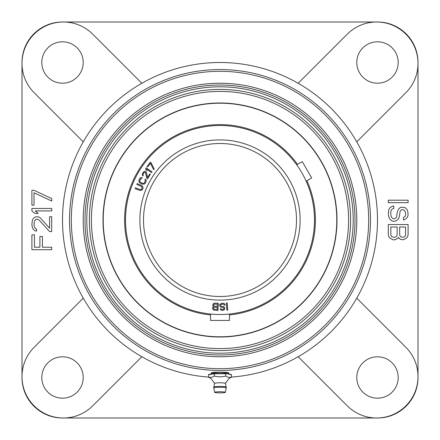 <?xml version="1.0" encoding="UTF-8"?>
<svg xmlns="http://www.w3.org/2000/svg" width="440" height="440" viewBox="0 0 440 440"><rect width="100%" height="100%" fill="white"/><g stroke="black" fill="none" stroke-linecap="round" stroke-linejoin="round"><path stroke-width="0.66" d="M418 62.502A40.502 40.502 0 0 0 377.498 22M418 376.602L418 63.399M377.498 418A40.502 40.502 0 0 0 418 377.498M63.399 418L376.602 418M22 377.498A40.502 40.502 0 0 0 62.502 418M22 63.399L22 376.602M62.502 22A40.502 40.502 0 0 0 22 62.502M376.602 22L63.399 22M231.523 377.08A157.498 157.498 0 0 0 356.725 141.823L405.873 92.675A41.398 41.398 0 0 0 405.873 34.127A41.398 41.398 0 0 0 347.325 34.127L298.177 83.276A157.498 157.498 0 0 0 141.823 83.276L92.675 34.127A41.398 41.398 0 0 0 34.127 34.127A41.398 41.398 0 0 0 34.127 92.675L83.276 141.823A157.498 157.498 0 0 0 208.478 377.08M141.823 83.276A157.498 157.498 0 0 0 83.276 141.823M211.899 372.944L220 372.295L228.102 372.944M85.003 220A134.998 134.998 0 0 1 220 85.003A134.998 134.998 0 0 1 354.998 220A134.998 134.998 0 0 1 220 354.998A134.998 134.998 0 0 1 85.003 220M220 89.403A130.597 130.597 0 0 0 89.403 220A130.597 130.597 0 0 0 220 350.598A130.597 130.597 0 0 0 350.598 220A130.597 130.597 0 0 0 220 89.403M356.725 141.823A157.498 157.498 0 0 0 298.177 83.276M83.276 298.177L34.127 347.325A41.398 41.398 0 0 0 34.127 405.873A41.398 41.398 0 0 0 92.675 405.873L141.823 356.725M62.502 356.802A20.702 20.702 0 0 1 83.199 377.498A20.702 20.702 0 0 1 62.502 398.2A20.702 20.702 0 0 1 41.8 377.498A20.702 20.702 0 0 1 62.502 356.802M298.177 356.725L347.325 405.873A41.398 41.398 0 0 0 405.873 405.873A41.398 41.398 0 0 0 405.873 347.325L356.725 298.177M356.802 377.498A20.702 20.702 0 0 1 377.498 356.802A20.702 20.702 0 0 1 398.2 377.498A20.702 20.702 0 0 1 377.498 398.2A20.702 20.702 0 0 1 356.802 377.498M83.199 62.502A20.702 20.702 0 0 1 62.502 83.199A20.702 20.702 0 0 1 41.8 62.502A20.702 20.702 0 0 1 62.502 41.8A20.702 20.702 0 0 1 83.199 62.502M377.498 83.199A20.702 20.702 0 0 1 356.802 62.502A20.702 20.702 0 0 1 377.498 41.8A20.702 20.702 0 0 1 398.2 62.502A20.702 20.702 0 0 1 377.498 83.199M388.3 202.675L408.1 202.675L408.1 200.2L388.3 200.2L388.3 202.675M403.464 217.525L403.464 220L404.729 219.588L406.417 218.35L407.677 216.7L408.1 214.638L407.677 210.925L406.835 209.275L405.152 207.625L401.781 207.213L400.098 207.625L398.409 209.275L397.15 212.575L396.726 216.7L395.885 217.938L394.62 218.763L393.355 218.763L392.09 217.938L391.248 216.7L390.83 215.05L390.83 211.75L391.248 210.1L392.513 208.863L393.778 208.45L393.778 205.975L392.09 206.388L389.983 207.625L388.724 209.688L388.3 215.05L389.565 218.763L391.248 220.413L392.937 221.238L395.043 221.238L396.726 220.413L398.409 218.763L399.25 217.113L400.098 211.338L400.939 210.1L402.204 209.688L404.311 210.1L405.57 212.575L405.57 215.05L405.152 216.288L403.464 217.525M398.409 237.325L398.833 238.15L400.516 239.388L403.464 239.8L406.417 238.15L407.677 236.5L408.1 234.438L408.1 224.538L388.3 224.538L388.3 234.438L388.724 236.5L389.983 238.15L392.937 239.8L395.043 239.8L397.991 238.15L398.409 237.325M405.57 227.013L405.57 234.85L405.152 236.088L404.311 236.913L403.046 237.325L400.939 236.913L400.098 236.088L399.674 234.85L399.674 227.013L405.57 227.013M394.62 237.325L392.09 236.913L391.248 236.088L390.83 234.85L390.83 227.013L397.15 227.013L397.15 234.85L396.726 236.088L395.885 236.913L394.62 237.325M51.7 247.225L42.433 247.225L42.433 236.5L39.903 236.5L39.903 247.225L34.43 247.225L34.43 234.85L31.9 234.85L31.9 249.7L51.7 249.7L51.7 247.225M49.594 231.55L51.7 231.55L51.7 216.7L49.594 216.7L49.594 228.25L40.326 217.938L39.061 217.113L37.378 216.7L34.848 217.113L33.165 218.763L32.324 220.413L31.9 224.538L32.324 227.425L33.165 229.075L34.848 230.725L36.537 231.138L36.537 229.075L35.272 228.25L34.43 227.013L34.007 224.95L34.43 221.238L35.272 220L36.537 219.175L37.378 219.175L39.061 220L49.594 231.55M51.7 208.45L31.9 208.45L31.9 210.925L34.848 213.4L38.22 213.4L35.272 210.925L51.7 210.925L51.7 208.45M34.007 190.3L31.9 190.3L31.9 205.15L34.007 205.15L34.007 192.775L51.7 201.025L51.7 198.55L34.007 190.3M211.899 373.34L210.997 372.878L213.637 372.345L220 372.202L226.364 372.345L229.004 372.878L228.102 373.34M125.499 220A94.501 94.501 0 0 0 220 314.501A94.501 94.501 0 0 0 314.501 220A94.501 94.501 0 0 0 220 125.499A94.501 94.501 0 0 0 125.499 220M211.629 314.127L210.551 314.028L210.551 320.441L229.449 320.441L229.449 314.028L228.371 314.127M228.157 314.149L227.073 314.237M212.927 314.237L211.844 314.149M305.805 180.406L306.152 181.17L311.707 177.964L302.258 161.596L296.703 164.802L297.187 165.484M297.764 166.309L298.073 166.755M305.145 179.009L305.448 179.641M226.292 303.012L226.875 310.189L227.777 310.118L227.189 302.94L226.292 303.012M221.056 308.77L220.154 308.798L220.319 309.249L221.397 310.293L222.151 310.425L223.498 310.233L224.67 309.282L224.62 307.445L223.394 306.559L221.287 306.312L220.501 305.107L221.232 304.32L223.025 304.117L223.63 304.255L224.257 305.157L225.154 305.129L224.516 303.77L223.751 303.331L221.799 303.232L219.879 304.359L219.599 304.981L219.934 306.35L221.161 307.236L223.267 307.483L223.889 308.231L223.762 309.001L222.877 309.485L221.524 309.37L221.056 308.77M213.51 306.702L212.718 307.428L212.514 308.49L213.631 310.084L217.965 310.47L218.35 303.281L214.753 303.089L213.373 303.627L212.674 305.432L213.51 306.702M141.548 185.394L137.148 183.612L136.812 184.448L141.724 186.599L142.071 188.194L141.482 189.25L140.487 189.656L135.46 187.787L135.124 188.623L139.53 190.399L141.768 190.174L142.698 189.096L143.061 187.787L142.659 186.329L141.548 185.394M145.299 179.157L144.892 179.965L145.305 180.846L144.568 182.655L143.688 183.387L142.527 183.304L140.47 182.276L139.717 181.39L140.382 179.042L141.746 178.382L142.148 177.579L140.58 177.628L138.958 179.834L139.04 182.056L140.069 183.079L142.12 184.113L144.37 184.069L145.387 183.068L146.196 181.121L145.915 179.636L145.299 179.157M146.878 178.541L147.532 178.937L150.343 174.328L149.688 173.932L147.505 177.513L146.344 172.062L145.035 171.264L144.199 171.457L142.714 173.014L142.296 173.987L142.456 175.489L142.901 175.94L143.291 175.296L143.028 174.257L144.122 172.464L145.431 172.387L146.878 178.541M152.064 171.87L146.146 167.772L145.635 168.514L146.003 169.862L147.01 170.561L146.641 169.208L151.553 172.612L152.064 171.87M150.992 162.657L150.387 162.184L147.065 166.441L147.664 166.914L150.436 163.367L153.659 169.691L154.215 168.982L150.992 162.657M217.118 309.502L213.829 309.177L213.422 308.385L213.609 307.632L214.385 307.214L217.228 307.362L217.118 309.502M213.582 305.327L214.099 304.128L217.399 304.15L217.278 306.444L214.434 306.295L213.582 305.327M143.501 220A76.5 76.5 0 0 1 220 143.501A76.5 76.5 0 0 1 296.5 220A76.5 76.5 0 0 1 220 296.5A76.5 76.5 0 0 1 143.501 220M211.365 296.01L212.355 296.115L211.365 296.01M214.599 296.307L215.276 296.357M218.873 296.494L218.323 296.483M221.727 296.483L223.168 296.434M224.73 296.351L227.139 296.164M227.645 296.115L228.635 296.01L227.645 296.115M225.841 296.274L224.725 296.357M215.27 296.351L214.192 296.28M290.152 189.492L289.762 188.606M288.948 186.863L288.541 186.021M285.868 181.093L284.895 179.487M284.532 178.915L281.875 175.016M281.809 174.928L281.38 174.339M281.364 174.317L281.661 174.724M281.776 174.878L282.298 175.604M283.03 176.649L283.668 177.595M284.779 179.306L285.764 180.917M286.732 182.595L287.232 183.507M288.486 185.917L288.937 186.84M289.74 188.562L290.147 189.47M230.802 313.88L229.977 313.973L230.802 313.88M227.233 296.159L225.401 296.307M223.344 296.428L221.128 296.494M211.266 295.999L210.133 295.861M211.019 314.072L212.361 314.193M214 314.309L215.864 314.408M217.894 314.479L222.107 314.479M224.136 314.408L226.001 314.309M227.639 314.193L228.982 314.072M289.57 188.177L289.427 187.869M286.798 182.71L287.183 183.414M280.786 173.553L281.496 174.499M282.332 175.654L283.316 177.067M283.371 177.144L284.526 178.91M288.772 186.5L289.559 188.166M290.18 189.552L290.631 190.608M306.702 182.413L306.372 181.654M305.959 180.741L305.393 179.52M304.673 178.041L303.831 176.38M302.874 174.587L301.84 172.75M299.734 169.279L299.475 168.878M299.09 168.284L298.727 167.728M297.82 166.386L297.066 165.308M296.879 165.049L296.478 164.489M220 102.999A117.002 117.002 0 0 0 102.999 220A117.002 117.002 0 0 0 220 337.002A117.002 117.002 0 0 0 337.002 220A117.002 117.002 0 0 0 220 102.999M220 336.782A116.782 116.782 0 0 0 336.782 220A116.782 116.782 0 0 0 220 103.219A116.782 116.782 0 0 0 103.219 220A116.782 116.782 0 0 0 220 336.782M229.449 314.93A95.398 95.398 0 0 0 306.939 180.719M297.49 164.351A95.398 95.398 0 0 0 124.718 215.27A95.398 95.398 0 0 0 210.551 314.93M225.401 392.326A5.401 0.567 0 0 1 225.401 392.337A5.401 0.567 0 0 1 220 392.893A5.401 0.567 0 0 1 214.599 392.337A5.401 0.567 0 0 1 214.599 392.326A5.401 0.567 0 0 1 220 391.765A5.401 0.567 0 0 1 225.401 392.326M226.21 387.084A6.21 0.649 180 0 0 226.21 387.074L225.401 383.367A5.401 0.567 180 0 0 225.401 383.367A5.401 0.567 180 0 0 220 382.811A5.401 0.567 180 0 0 214.599 383.367A5.401 0.567 180 0 0 214.599 383.377L213.791 387.074A6.21 0.649 180 0 0 213.791 387.084M214.605 383.4L211.299 378.829L208.478 377.113C210.914 377.619 212.834 377.267 214.242 376.068C218.125 377.02 221.964 377.02 225.759 376.068C227.194 377.278 229.114 377.625 231.523 377.113L228.701 378.829L225.396 383.4M225.759 376.068L225.759 373.742L214.242 373.742L208.478 374.786L208.896 374.429L208.478 374.786L208.478 377.113M214.242 376.068L214.451 373.423L214.242 373.742L214.451 373.423L225.549 373.423L231.523 374.786L231.523 377.113M211.899 372.928L211.899 373.874M228.102 372.928L228.102 373.874M231.105 374.429L231.523 374.786L225.638 373.434M220 69.531A150.469 150.469 0 0 0 69.531 220A150.469 150.469 0 0 0 220 370.469A150.469 150.469 0 0 0 370.469 220A150.469 150.469 0 0 0 220 69.531M220 71.319A148.681 148.681 0 0 0 71.319 220A148.681 148.681 0 0 0 220 368.682A148.681 148.681 0 0 0 368.682 220A148.681 148.681 0 0 0 220 71.319M83.199 220A136.802 136.802 0 0 1 220 83.199A136.802 136.802 0 0 1 356.802 220A136.802 136.802 0 0 1 220 356.802A136.802 136.802 0 0 1 83.199 220M86.801 220A133.199 133.199 0 0 1 220 86.801A133.199 133.199 0 0 1 353.199 220A133.199 133.199 0 0 1 220 353.199A133.199 133.199 0 0 1 86.801 220M139.898 220A80.102 80.102 0 0 1 220 139.898A80.102 80.102 0 0 1 300.102 220A80.102 80.102 0 0 1 220 300.102A80.102 80.102 0 0 1 139.898 220M220 348.596A128.596 128.596 0 0 1 91.405 220A128.596 128.596 0 0 1 220 91.405A128.596 128.596 0 0 1 348.596 220A128.596 128.596 0 0 1 220 348.596M225.401 392.337L226.221 387.921A6.226 0.649 0 0 1 226.221 387.921A6.226 0.649 0 0 1 226.221 387.932M213.78 387.932A6.226 0.649 0 0 1 213.78 387.921A6.226 0.649 0 0 1 213.774 387.904L213.791 387.074A6.21 0.649 180 0 1 220 386.436A6.21 0.649 180 0 1 226.21 387.074L226.221 387.921A6.226 0.649 180 0 0 220 387.255A6.226 0.649 180 0 0 213.774 387.904L214.599 392.337M214.363 373.434L208.896 374.429M231.193 374.435L225.594 373.423L214.429 373.417L208.808 374.435"/></g></svg>

